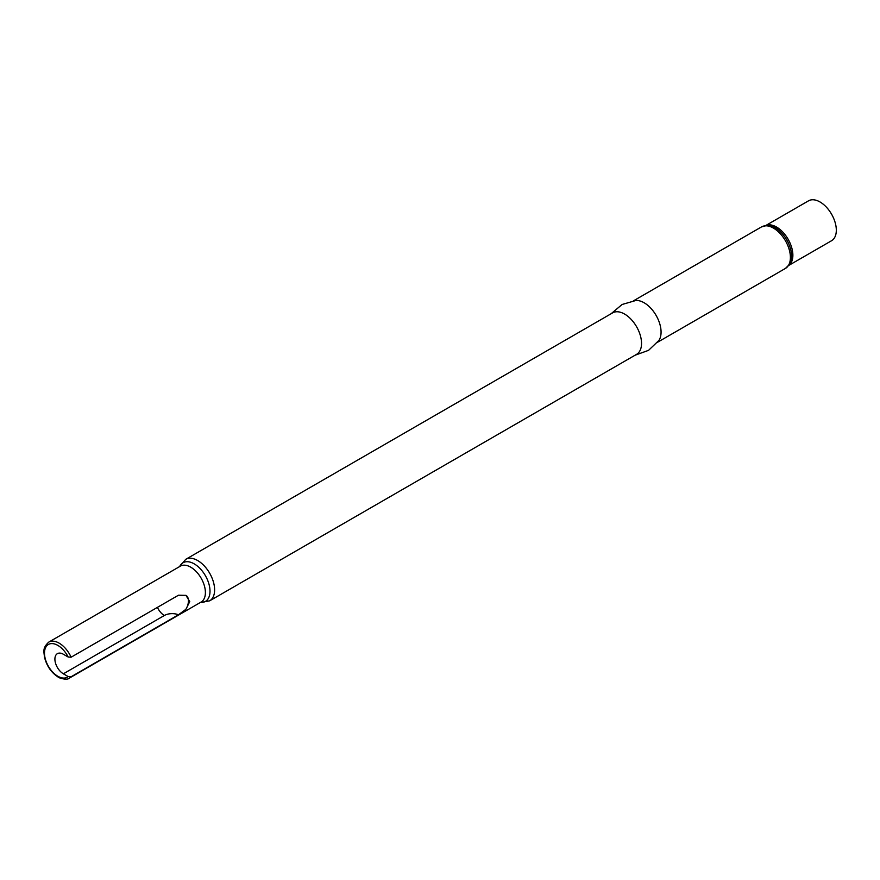 <?xml version="1.0" encoding="UTF-8"?>
<svg xmlns="http://www.w3.org/2000/svg" width="880" height="880" viewBox="0 0 880 880"><rect width="100%" height="100%" fill="white"/><g stroke="black" fill="none" stroke-linecap="round" stroke-linejoin="round"><path stroke-width="1.32" d="M635.074 355.223L648.56 350.339L658.889 340.461A23.958 13.827 -120 0 0 644.138 302.775A23.958 13.827 -120 0 0 635.811 300.498L622.094 304.491L611.116 313.731M185.702 559.35A23.958 13.827 -120 0 1 197.67 560.538A23.958 13.827 -120 0 1 213.323 581.647A23.958 13.827 -120 0 1 209.649 600.842L636.57 354.354A23.958 13.827 -120 0 0 640.244 335.17A23.958 13.827 -120 0 0 624.591 314.061A23.958 13.827 -120 0 0 612.623 312.873L185.702 559.35L179.586 566.599M63.371 673.805A11.979 6.919 -120 0 1 54.901 659.131A11.979 6.919 -120 0 1 57.387 653.653A11.979 6.919 -120 0 1 63.371 654.247L68.167 657.019L71.115 657.206L178.475 595.221L185.999 595.375A11.979 6.919 120 0 1 188.452 600.842A11.979 6.919 120 0 1 185.889 609.312L178.475 614.779L71.115 676.764L68.167 676.577L63.371 673.805L164.34 615.505A11.055 6.38 180 0 1 178.475 614.779M185.889 595.309L189.761 601.59L185.889 609.312M788.942 265.32L831.545 240.735A23.034 13.299 -120 0 0 835.076 222.277A23.034 13.299 -120 0 0 820.028 201.982A23.034 13.299 -120 0 0 808.511 200.838L765.908 225.434M789.085 265.133A23.034 13.299 -120 0 0 791.34 246.411A23.034 13.299 -120 0 0 776.589 227.062A23.034 13.299 -120 0 0 766.15 225.401M761.486 226.919A23.958 13.827 -120 0 1 773.465 228.107A23.958 13.827 -120 0 1 789.107 249.216A23.958 13.827 -120 0 1 785.444 268.411L789.822 264.033A23.496 13.563 -120 0 0 775.027 227.579A23.496 13.563 -120 0 0 767.47 225.324L761.486 226.919L633.666 300.718M200.409 602.459A22.341 12.903 -120 0 0 209.682 587.378A22.341 12.903 -120 0 0 194.205 563.86A22.341 12.903 -120 0 0 179.674 566.544M69.509 678.029L201.102 602.063A20.735 11.968 -120 0 0 204.281 585.442A20.735 11.968 -120 0 0 190.729 567.171A20.735 11.968 -120 0 0 180.367 566.148L48.774 642.114C42.196 648.186 44.033 651.541 44.44 657.008C46.717 666.006 51.315 672.705 58.223 677.094C57.244 677.259 66.891 680.922 69.509 678.029A20.735 11.968 -120 0 0 71.115 676.764M71.115 657.206A20.735 11.968 -120 0 0 59.147 643.148A20.735 11.968 -120 0 0 48.774 642.114M68.167 657.019A18.898 10.912 -120 0 0 57.838 645.403A18.898 10.912 -120 0 0 44.484 653.114A18.898 10.912 -120 0 0 57.838 676.258A18.898 10.912 -120 0 0 68.167 676.577M164.34 615.505A11.979 6.919 60 0 1 157.432 607.376M785.444 268.411L657.613 342.21M209.649 600.842L200.321 602.514"/></g></svg>
